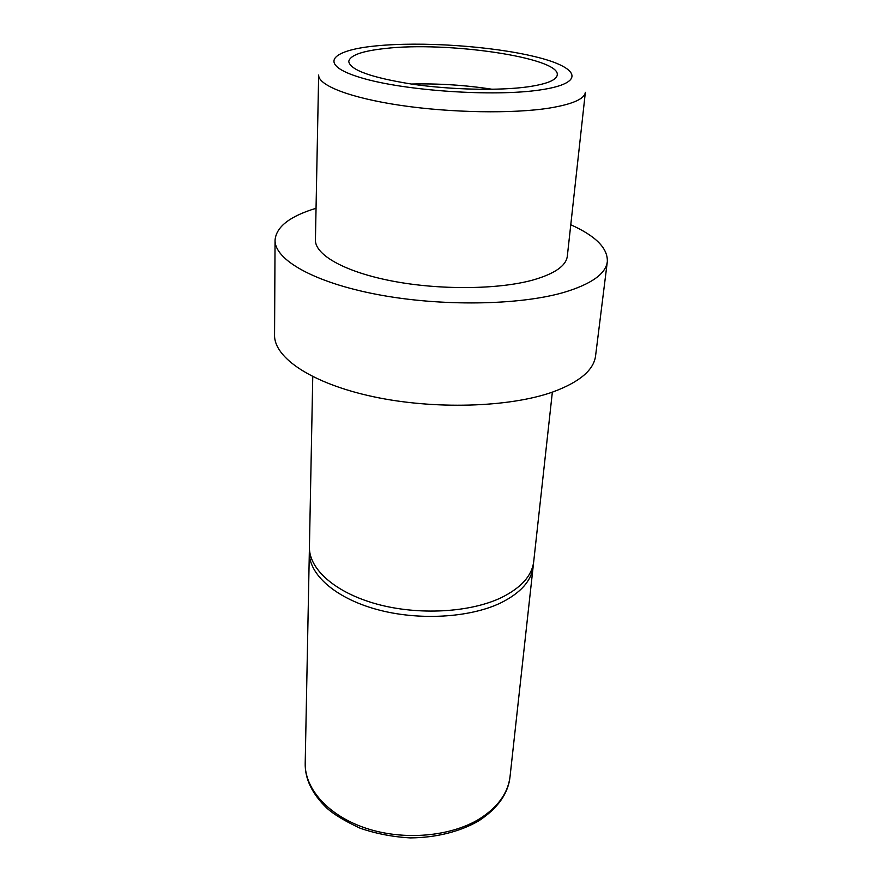 <?xml version="1.0" encoding="UTF-8"?>
<svg xmlns="http://www.w3.org/2000/svg" width="882" height="882" viewBox="0 0 882 882"><rect width="100%" height="100%" fill="white"/><g stroke="black" fill="none" stroke-linecap="round" stroke-linejoin="round"><path stroke-width="1.32" d="M385.059 48.51C362.017 51.002 349.911 55.323 348.765 61.486C350.198 70.064 371.399 77.638 412.379 84.198C451.43 89.865 499.576 90.868 528.296 86.778C546.917 83.999 556.564 80.053 557.248 74.97C560.434 57.584 446.788 41.178 385.059 48.51M532.629 280.112C554.558 273.839 566.123 265.879 567.313 256.221L585.361 92.312C584.501 98.96 572.572 104.208 549.574 108.045C513.28 113.844 451.011 112.852 400.494 105.355C349.878 97.869 318.159 85.3 318.656 75.058L315.425 239.926C314.885 254.81 344.653 271.899 392.126 281.027C439.512 290.178 498.054 289.605 532.629 280.112M316.054 208.284C289.836 216.2 276.176 226.839 275.052 240.191L274.567 335.171C274.048 357.75 311.809 383.494 372.998 396.635C434.043 409.821 509.41 407.484 552.871 391.961C579.518 382.104 593.751 370.087 595.571 355.92L607.323 261.678C607.941 248.294 595.758 235.979 570.775 224.756M275.052 240.191C274.523 259.661 313.705 282.405 377.331 294.5C440.824 306.638 519.101 305.415 563.841 292.416C591.271 284.147 605.758 273.905 607.323 261.678M312.757 376.647L309.428 547.016C308.799 568.912 335.028 592.616 376.757 604.06C418.41 615.526 470.106 612.626 501.373 597.61C521.229 587.732 532.011 575.703 533.72 561.514L552.352 392.137M309.494 549.552L309.328 552.099C308.7 574.105 334.862 597.886 376.504 609.363C418.068 620.873 469.643 617.929 500.855 602.847C520.678 592.913 531.449 580.83 533.158 566.575L533.334 564.028M492.299 89.28C465.464 85.124 438.475 83.371 411.321 84.044M540.126 89.942C586.894 83.151 579.485 67.352 535.341 56.757C491.66 46.04 421.276 41.3 375.512 45.952C329.328 50.439 317.531 64.882 361.201 77.792C404.188 90.824 493.975 96.943 540.126 89.942M510.061 776.447C508.363 793.359 497.944 808.155 478.805 820.844C460.382 831.528 436.215 837.724 410.24 837.9C392.722 836.897 376.019 833.666 360.143 828.22C344.653 820.966 333.506 814.229 326.726 808C312.03 793.734 304.852 778.795 305.205 763.206C304.544 788.773 328.302 815.751 366.074 828.264C403.791 840.822 450.735 836.676 479.588 818.849C497.933 807.129 508.087 792.995 510.061 776.447L533.158 566.575M305.205 763.206L309.328 552.099"/></g></svg>
